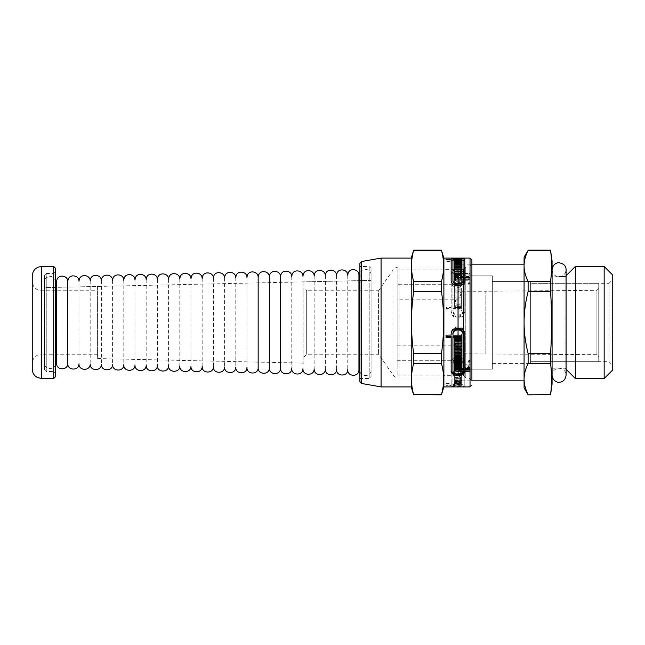 <?xml version="1.0" encoding="UTF-8"?>
<svg xmlns="http://www.w3.org/2000/svg" width="645" height="645" viewBox="0 0 645 645"><rect width="100%" height="100%" fill="white"/><g stroke="black" fill="none" stroke-linecap="round" stroke-linejoin="round"><path stroke-width="0.48" stroke-dasharray="3.23 2.42" d="M469.939 273.496L469.939 371.504L469.939 273.496L469.939 371.504L469.939 273.496L458.732 273.496L458.732 371.504L458.732 273.496L458.732 371.504L458.732 273.496L469.939 273.496M469.939 275.826L469.939 369.174L469.939 275.826L492.337 275.826L492.337 369.174L492.337 275.826L492.337 369.174L492.337 275.826L469.939 275.826L469.939 369.174L469.939 275.826M492.337 281.43L492.337 363.57L492.337 281.43L530.609 281.43L530.609 363.57L530.609 281.43L530.609 363.57L530.609 281.43L492.337 281.43L492.337 363.57L492.337 281.43M598.745 283.292L598.745 361.708L598.745 283.292L530.609 283.292L530.609 361.708L530.609 283.292L530.609 361.708L530.609 283.292L609.017 283.292L609.017 361.708L609.017 283.292L612.75 279.559L612.75 365.441L612.75 279.559M397.127 269.852L397.127 375.148L397.127 269.852L458.732 269.852L458.732 375.148L458.732 269.852L462.022 264.16L462.022 380.84L462.022 264.16L471.898 264.16L471.898 380.84L471.898 259.959M524.071 380.84L524.071 264.16M528.118 363.562C525.401 369.005 524.054 374.181 524.071 379.083C524.054 383.993 525.401 389.169 528.118 394.611L550.572 394.611C551.886 384.259 551.886 373.915 550.572 363.562L528.118 363.562L528.118 353.549L550.572 353.549C551.886 332.852 551.886 312.148 550.572 291.451L528.118 291.451C525.401 302.336 524.054 312.688 524.071 322.5C524.054 332.312 525.401 342.664 528.118 353.549M528.118 250.389C525.401 255.831 524.054 261.007 524.071 265.917C524.054 270.819 525.401 275.995 528.118 281.438L550.572 281.438C551.886 271.085 551.886 260.741 550.572 250.389L528.118 250.155M550.572 363.562L550.572 353.549M550.572 291.451L550.572 281.438M552.08 384.106L552.08 260.894M524.071 387.839L524.071 257.161M528.118 291.451L528.118 281.438M552.08 276.761L552.08 368.239L552.08 276.761L559.07 276.761M565.052 276.761L565.052 368.239L565.052 276.761L566.076 275.738M575.316 378.502L575.316 266.498M604.163 378.502L604.163 266.498M612.75 369.916L612.75 275.084M397.127 284.695L397.127 360.305L397.127 284.695L457.797 284.695L457.797 360.305L457.797 284.695L457.797 360.305L457.797 284.695L397.127 284.695L397.127 360.305L397.127 284.695M458.732 269.852L458.732 375.148L458.732 269.852M598.745 288.444L598.745 356.556L598.745 288.444L596.899 290.315L596.899 354.686L596.899 290.315L485.806 291.234L485.806 353.766L485.806 291.234L457.797 291.234L457.797 353.766L457.797 291.234M397.127 299.167L397.127 345.833L397.127 299.167L457.797 299.167L457.797 345.833L457.797 299.167M443.889 377.994L443.889 267.006L443.889 377.994L399.078 377.994L399.078 267.006L443.889 267.006M443.889 269.296L443.889 375.704L443.889 269.296L463.497 269.296L463.497 375.704L463.497 269.296L465.779 267.006L465.779 377.994L465.779 267.006L469.052 267.006L469.052 377.994L469.052 267.006L471.898 264.16M446.026 337.456L446.026 334.142L451.161 334.142C450.428 324.766 465.456 324.669 464.811 334.07L464.811 367.481L469.947 367.481L469.947 368.456L469.947 367.481M451.161 370.931L451.161 336.48M464.811 369.101L464.811 370.931M452.943 336.48L452.943 369.94C452.468 374.269 463.505 374.269 463.029 369.94L463.029 369.101M454.62 337.633L454.62 338.601L454.62 337.633L457.515 337.633L457.515 336.48M461.352 337.633L461.352 338.601L461.352 337.633L458.466 337.633L458.466 338.601M458.466 336.48L458.466 337.633M461.352 334.142L461.352 335.126L461.352 334.142L452.943 334.142M455.572 366.787L454.62 366.787L454.62 369.101L461.352 369.101L461.352 366.787L460.401 366.787L460.401 367.61L458.466 367.61L458.466 366.787L457.515 366.787L457.515 367.61L455.572 367.61L455.572 366.787L455.572 368.456L454.62 368.456L454.62 367.481L463.029 367.481L463.029 368.456M455.572 369.101L455.572 370.883M455.572 342.987L455.572 344.075L461.352 344.075L461.352 345.019L461.352 344.075M461.352 340.899L461.352 341.858L461.352 340.899L454.62 340.899L454.62 341.858L454.62 340.899M454.62 347.155L454.62 348.098L454.62 347.155L461.352 347.155L461.352 348.098L461.352 347.155M454.62 350.146L454.62 351.082L454.62 350.146L460.401 350.146L460.401 349.122M454.62 353.17L454.62 354.097L454.62 353.17L460.401 353.17L460.401 352.17M461.352 355.129L461.352 357.024L461.352 356.088L454.62 356.088L454.62 357.024L454.62 355.129M454.62 357.886L454.62 359.757L454.62 358.822L460.401 358.822L460.401 357.886M454.62 361.563L454.62 362.506L454.62 361.563L460.401 361.563L460.401 360.66M458.466 365.82L458.466 369.271L458.466 368.456L457.515 368.456L457.515 369.271L455.572 369.271L455.572 368.456M460.401 366.787L460.401 365.82M461.352 364.207L461.352 365.159L461.352 364.207L454.62 364.207L454.62 365.159L454.62 364.207M455.572 365.82L455.572 369.271M457.515 369.271L457.515 365.82M446.026 310.858L446.026 309.874L451.161 309.874L451.161 310.858C450.428 320.234 465.456 320.331 464.811 310.93L464.811 277.519L469.947 277.519L469.947 275.899L464.811 275.899L464.811 275.06C465.456 269.271 450.516 269.271 451.161 275.06L451.161 308.52L446.026 308.52L446.026 310.858L451.161 310.93L451.161 309.874C450.444 319.194 465.44 319.291 464.811 309.947L464.811 276.544L469.947 276.544L469.947 274.915L464.811 274.915L464.811 274.069C465.44 268.223 450.532 268.223 451.161 274.069L451.161 307.544L446.026 307.544L446.026 308.52M452.943 275.06C452.468 270.731 463.505 270.731 463.029 275.06L463.029 275.899L455.572 275.899L455.572 275.109L454.62 275.109L454.62 277.519L463.029 277.519L463.029 310.93C463.505 317.848 452.379 317.751 452.943 310.858L461.352 310.858L461.352 308.52L458.466 308.52L458.466 307.367L461.352 307.367L461.352 305.222L454.62 305.222L454.62 307.367L457.515 307.367L457.515 308.52L452.943 308.52L452.943 274.069C452.484 269.699 463.497 269.699 463.029 274.069L463.029 274.915L455.572 274.915L455.572 274.117L454.62 274.117L454.62 278.213L454.62 276.544L463.029 276.544L463.029 310.93M463.029 309.947C463.489 316.816 452.387 316.727 452.943 309.874L452.943 310.93L452.943 309.874L461.352 309.874L461.352 307.544L458.466 307.544L458.466 306.399L461.352 306.399L461.352 304.263L454.62 304.263L454.62 306.399L457.515 306.399L457.515 307.544L452.943 307.544L452.943 274.069M455.572 302.013L455.572 300.925L461.352 300.925L461.352 298.901L454.62 298.901L454.62 304.101L461.352 304.101L461.352 302.013L455.572 302.013L455.572 299.981L461.352 299.981L461.352 297.958L454.62 297.958L454.62 303.142L461.352 303.142L461.352 301.062L455.572 301.062M454.62 295.878L454.62 297.845L461.352 297.845L461.352 289.871L454.62 289.871L454.62 291.83L460.401 291.83L460.401 292.83L454.62 292.83L454.62 294.854L460.401 294.854L460.401 295.878L454.62 295.878L454.62 294.942L454.62 296.902L461.352 296.902L461.352 281.663L454.62 281.663L454.62 283.437L460.401 283.437L460.401 284.34L454.62 284.34L454.62 286.178L460.401 286.178L460.401 287.114L454.62 287.114L454.62 288.912L461.352 288.912L461.352 280.72L454.62 280.72L454.62 282.494L460.401 282.494L460.401 283.405L454.62 283.405L454.62 285.243L460.401 285.243L460.401 286.178L460.401 285.243M458.466 279.18L458.466 278.342L457.515 278.342L457.515 279.18L455.572 279.18L455.572 278.342L454.62 278.342L454.62 280.793L461.352 280.793L461.352 278.342L460.401 278.342L460.401 279.18L458.466 279.18L458.466 277.374L458.466 278.213L457.515 278.213L457.515 277.39L455.572 277.39L455.572 278.213L454.62 278.213M464.811 259.33L464.811 279.051M469.947 280.793L469.947 279.092L469.947 280.793L464.811 280.793L464.811 281.752C465.456 289.202 450.516 289.202 451.161 281.752L451.161 261.539L446.026 261.539L446.026 261.056L451.161 261.056L451.161 259.33M452.943 260.314L463.029 260.314M455.362 285.372L457.99 286.025L460.611 285.372M457.515 261.539L452.943 261.539L452.943 259.854L452.943 261.056L461.352 261.056L461.352 261.539L458.466 261.539L461.352 261.822L461.352 262.394L454.62 262.394L454.62 261.822L457.515 261.822L457.515 259.854M463.029 279.051L463.029 261.04C463.505 260 452.379 260.008 452.943 261.056M454.62 281.696L454.62 279.986L454.62 281.696L455.572 281.696L455.572 279.986M463.029 279.092L463.029 280.793L455.572 280.793L455.572 281.696M455.572 262.725L461.352 262.725L461.352 263.41L455.572 263.41L461.352 263.797L461.352 264.587L454.62 264.587L454.62 262.95L454.62 264.587M461.352 269.142L461.352 267.53L461.352 269.142L454.62 269.142L454.62 267.998L460.401 267.998L460.401 267.449L454.62 267.449L454.62 266.401L460.401 266.401L460.401 265.909L454.62 265.909L454.62 265.022L460.401 265.022M461.352 275.133L461.352 273.488L461.352 275.133L454.62 275.133L454.62 273.657L460.401 273.657L460.401 272.948L454.62 272.948L454.62 271.585L460.401 271.585L460.401 270.932L454.62 270.932L454.62 269.747L460.401 269.747M461.352 278.213L461.352 276.544L461.352 278.213L460.401 278.213L460.401 277.39L458.466 277.39L458.466 275.729M455.572 274.915L455.572 275.899L457.515 275.899M458.466 275.899L460.401 275.899M446.026 383.944L446.026 385.654L451.161 385.654L451.161 383.944C450.428 385.242 465.456 385.25 464.811 383.96L464.811 365.949L469.947 365.949L469.947 364.207L464.811 364.207L464.811 363.248C465.456 355.798 450.516 355.798 451.161 363.248L451.161 383.461L446.026 383.461L446.026 383.944L451.161 383.944L451.161 385.67C450.444 387.056 465.44 387.065 464.811 385.67L464.811 367.626L469.947 367.626L469.947 365.909L464.811 365.909L464.811 364.957C465.44 357.604 450.532 357.604 451.161 364.957L451.161 385.146L446.026 385.146L446.026 383.461M452.943 363.248C452.468 357.822 463.505 357.822 463.029 363.248L463.029 364.207L455.572 364.207L455.572 363.304L454.62 363.304L454.62 365.949L463.029 365.949L463.029 383.96C463.505 385 452.379 384.992 452.943 383.944L461.352 383.944L461.352 383.461L458.466 383.461L461.352 383.178L461.352 382.606L454.62 382.606L454.62 383.178L457.515 383.461L452.943 383.461L452.943 364.957C452.484 359.604 463.497 359.604 463.029 364.957L463.029 365.909L455.572 365.909L455.572 365.014L454.62 365.014L454.62 366.658M463.029 365.949L463.029 385.67C463.489 386.782 452.387 386.774 452.943 385.654L452.943 383.944L452.943 385.654L461.352 385.654L461.352 385.146L458.466 385.146L461.352 384.863L461.352 384.267L454.62 384.267L454.62 384.863L457.515 385.146L452.943 385.146L452.943 364.957M455.572 381.59L461.352 381.203L461.352 380.413L454.62 380.413L454.62 382.275L461.352 382.275L461.352 381.59L455.572 381.59L455.572 383.235L461.352 382.84L461.352 382.05L454.62 382.05L454.62 383.928L461.352 383.928L461.352 383.235L455.572 383.235M454.62 379.091L454.62 379.978L461.352 379.978L461.352 375.858L454.62 375.858L454.62 377.003L460.401 377.003L460.401 377.551L454.62 377.551L454.62 378.599L460.401 378.599L460.401 379.091L454.62 379.091L454.62 381.606L461.352 381.606L461.352 383.235M460.401 371.343L460.401 372.052L454.62 372.052L454.62 373.415L460.401 373.415L460.401 374.068L454.62 374.068L454.62 375.253L461.352 375.253L461.352 369.867L454.62 369.867L454.62 371.343L460.401 371.343L460.401 373.681L454.62 373.681L454.62 375.035L460.401 375.035L460.401 375.688L454.62 375.688L454.62 376.874L461.352 376.874L461.352 371.512L454.62 371.512L454.62 372.979L460.401 372.979M454.62 369.101L454.62 370.754L461.352 370.754L461.352 368.456L460.401 368.456M454.62 367.481L454.62 370.754M454.62 368.456L454.62 366.787M461.352 369.101L461.352 370.754M461.352 366.787L461.352 368.456M460.401 369.271L458.466 369.271M454.62 375.253L454.62 376.874M454.62 375.688L454.62 374.068M461.352 375.253L461.352 376.874M461.352 369.867L461.352 371.512M454.62 369.867L454.62 371.512M454.62 371.343L454.62 372.979M460.401 377.551L460.401 379.171L454.62 379.171L454.62 380.219L460.401 380.219L460.401 380.711L454.62 380.711M460.401 377.003L460.401 379.171M454.62 377.551L454.62 379.171M454.62 377.003L454.62 380.219M454.62 375.858L454.62 378.623L460.401 378.623L460.401 380.219M460.401 379.091L460.401 380.711M454.62 382.275L454.62 383.928M454.62 382.05L454.62 380.413M461.352 382.275L461.352 385.654M458.466 383.461L458.466 385.146M461.352 383.461L461.352 385.146M458.466 383.178L458.466 384.863M461.352 383.178L461.352 384.863M461.352 382.606L461.352 384.267M454.62 382.606L454.62 384.267M454.62 383.178L454.62 384.863M457.515 383.178L457.515 384.863M457.515 383.461L457.515 385.146M452.943 383.461L452.943 385.146M451.161 383.461L451.161 385.146M451.161 363.248L451.161 364.957M446.026 385.146L446.026 385.654M464.811 383.96L464.811 385.67M454.62 275.899L454.62 274.246M461.352 275.899L461.352 274.246M460.401 278.213L460.401 276.544M460.401 278.342L460.401 275.729M454.62 269.747L454.62 270.932M461.352 269.747L461.352 268.127M454.62 275.133L454.62 273.657M460.401 267.449L460.401 266.401M460.401 267.998L460.401 267.53M454.62 267.449L454.62 266.401M460.401 265.909L460.401 264.289M454.62 265.022L454.62 265.909M454.62 262.725L454.62 261.072M461.352 262.725L461.352 265.022M455.572 263.41L455.572 261.765M458.466 261.539L458.466 259.854M461.352 261.539L461.352 261.056M458.466 261.822L458.466 260.733M461.352 261.822L461.352 262.394M454.62 262.394L454.62 261.822M457.515 261.822L457.515 260.733M451.161 261.539L451.161 261.056M451.161 281.752L451.161 280.043M446.026 261.056L446.026 261.539M454.62 280.793L454.62 279.841L461.352 279.841L461.352 277.374L460.401 277.374L460.401 278.221L458.466 278.221M454.62 279.051L454.62 279.841M455.572 278.342L455.572 277.374L454.62 277.374L454.62 278.342M461.352 280.793L461.352 279.841M461.352 278.342L461.352 277.374M460.401 279.18L460.401 278.221M454.62 289.871L454.62 287.976L461.352 287.976M460.401 287.114L460.401 286.178L454.62 286.178L454.62 287.976M454.62 285.243L454.62 287.114M461.352 281.663L461.352 280.72M454.62 281.663L454.62 280.72M454.62 283.437L454.62 282.494M460.401 283.437L460.401 282.494M460.401 292.83L460.401 291.895L454.62 291.895L454.62 293.918L460.401 293.918L460.401 294.942L454.62 294.942M454.62 292.83L454.62 291.895M454.62 294.854L454.62 293.918M460.401 294.854L460.401 293.918M460.401 295.878L460.401 294.942M454.62 304.101L454.62 303.142M454.62 297.958L454.62 298.901M461.352 304.101L461.352 303.142M461.352 302.013L461.352 301.062M458.466 308.52L458.466 307.544M461.352 308.52L461.352 307.544M458.466 307.367L458.466 306.399M461.352 307.367L461.352 306.399M461.352 305.222L461.352 304.263M454.62 305.222L454.62 304.263M454.62 307.367L454.62 306.399M457.515 307.367L457.515 306.399M457.515 308.52L457.515 307.544M452.943 308.52L452.943 307.544M451.161 308.52L451.161 307.544M451.161 275.06L451.161 274.069M446.026 307.544L446.026 309.874M464.811 310.93L464.811 309.947M461.352 366.658L461.352 367.626M454.62 360.66L454.62 361.595M460.401 358.822L460.401 359.757M460.401 353.17L460.401 354.097M454.62 352.17L454.62 353.105M460.401 350.146L460.401 351.082M454.62 350.058L454.62 349.122M454.62 347.042L454.62 346.099M461.352 342.987L461.352 343.938M461.352 336.48L461.352 337.456M461.352 339.778L461.352 340.737M454.62 339.778L454.62 340.737M457.515 337.633L457.515 338.601M452.943 369.94L452.943 370.931M446.026 334.142L446.026 335.126M464.811 334.07L464.811 335.053M458.466 366.787L458.466 368.456M457.515 366.787L457.515 368.456M460.401 372.052L460.401 373.681M454.62 372.052L454.62 373.681M454.62 373.415L454.62 375.035M460.401 373.415L460.401 375.035M460.401 374.068L460.401 375.688M461.352 375.858L461.352 377.47L454.62 377.47M461.352 379.978L461.352 377.47M454.62 379.978L454.62 381.606M455.572 381.203L455.572 382.84M461.352 381.203L461.352 382.84M461.352 380.413L461.352 382.05M463.029 363.248L463.029 364.957M463.029 364.207L463.029 365.909M455.572 364.207L455.572 365.909M455.572 363.304L455.572 365.014M454.62 363.304L454.62 365.014M454.62 365.949L454.62 367.626L463.029 367.626M464.811 364.207L464.811 365.909M469.947 364.207L469.947 365.909M464.811 363.248L464.811 364.957M464.811 365.949L464.811 367.626M463.029 385.67L463.029 383.96M469.947 365.949L469.947 367.626M443.889 386.903L443.889 258.097M458.466 278.213L458.466 276.544M457.515 278.213L457.515 276.544M457.515 278.342L457.515 275.729M455.572 279.18L455.572 275.729M455.572 278.213L455.572 276.544M460.401 272.948L460.401 271.585M454.62 272.948L454.62 271.585M460.401 270.932L460.401 269.312M454.62 267.998L454.62 269.142M455.572 263.797L455.572 262.95M461.352 263.797L461.352 264.587M455.572 280.793L455.572 279.092M464.811 280.793L464.811 279.092M464.811 281.752L464.811 280.043M463.029 259.33L463.029 261.04M469.947 279.051L469.947 277.374M458.466 278.342L458.466 277.374L457.515 277.374L457.515 278.221L455.572 278.221M457.515 279.18L457.515 278.221M460.401 284.34L460.401 283.405M454.62 284.34L454.62 283.405M454.62 291.83L454.62 290.903L460.401 290.903M461.352 289.871L461.352 288.936L454.62 288.936L454.62 290.903M461.352 297.845L461.352 296.902M454.62 297.845L454.62 296.902M455.572 300.925L455.572 299.981M461.352 300.925L461.352 299.981M461.352 298.901L461.352 297.958M463.029 275.06L463.029 274.069M463.029 275.899L463.029 274.915M455.572 275.109L455.572 274.117M454.62 275.109L454.62 274.117M454.62 277.519L454.62 276.544M463.029 277.519L463.029 276.544M464.811 275.899L464.811 274.915M469.947 275.899L469.947 274.915M464.811 275.06L464.811 274.069M464.811 277.519L464.811 276.544M461.352 310.858L461.352 309.874M469.947 277.519L469.947 276.544M460.401 361.563L460.401 362.506M461.352 363.337L461.352 364.28M454.62 363.337L454.62 364.28M455.572 344.075L455.572 345.019M461.352 346.099L461.352 347.042M463.029 369.94L463.029 370.931M454.62 369.891L454.62 370.883M469.947 369.101L469.947 370.085M464.811 367.481L464.811 368.456M303.876 357.04L306.681 354.234L378.559 354.234L392.958 374.81C394.482 376.865 396.522 377.93 399.078 377.994L399.078 267.006C396.522 267.07 394.482 268.135 392.958 270.19L392.958 374.81L392.958 270.19L378.559 290.766L378.559 354.234L378.559 290.766L306.681 290.766L306.681 354.234L306.681 290.766L303.876 287.96L303.876 357.04L303.876 287.96M413.647 250.389C410.776 260.741 410.776 271.085 413.647 281.438L441.47 281.438C444.341 271.085 444.341 260.741 441.47 250.389L413.647 250.155M413.647 291.451C410.776 312.148 410.776 332.852 413.647 353.549L441.47 353.549C444.341 332.852 444.341 312.148 441.47 291.451L413.647 291.451L413.647 281.438M413.647 363.562C410.776 373.915 410.776 384.259 413.647 394.611L441.47 394.611C444.341 384.259 444.341 373.915 441.47 363.562L413.647 363.562L413.647 353.549M441.47 363.562L441.47 353.549M441.47 291.451L441.47 281.438M97.589 286.445L97.589 358.556L97.589 286.445L44.384 287.622L44.384 357.378L44.384 287.622L44.384 357.378L44.384 287.622L371.085 280.373L371.085 364.627L371.085 280.373L371.085 364.627L371.085 280.373L303.876 281.865L303.876 363.135L303.876 281.865M371.085 268.36L371.085 376.64L371.085 268.36L369.222 266.498L369.222 378.502L369.222 266.498L359.886 266.498L359.886 378.502L369.222 378.502L371.085 376.64M359.886 381.606L359.886 263.394M381.074 386.903L381.074 258.097M411.22 386.903L411.22 258.097M467.996 361.579L469.947 361.579L469.947 360.442L469.947 363.345L467.996 361.579A74.441 37.225 180 0 1 468.713 360.442L469.947 361.571L469.947 363.345M469.947 360.442L468.713 360.442M468.713 284.558L469.947 283.429L469.947 284.558L469.947 281.655L467.996 283.421A74.441 37.225 -0 0 0 468.713 284.558L469.947 284.558M467.996 283.421L469.947 283.421L469.947 281.655M469.947 277.414L469.947 279.019L467.996 280.043A74.441 64.468 -0 0 1 468.713 278.068L469.947 277.414L469.947 278.068L468.713 278.068M467.996 280.043L469.947 280.043L469.947 279.019M469.947 280.043L469.947 278.068M468.713 366.932L469.947 367.586L469.947 365.981L467.996 364.957A74.441 64.468 180 0 0 468.713 366.932L469.947 366.932L469.947 367.586M467.996 364.957L469.947 364.957L469.947 366.932M469.947 364.957L469.947 365.981M371.085 370.23L371.085 274.77L371.085 370.23C371.27 377.462 359.378 377.196 359.886 369.98L359.886 275.02L359.886 369.98M358.951 275.036L358.951 369.964M347.752 275.238L347.752 369.762M336.553 275.48L336.553 369.512M325.354 275.729L325.354 369.262M314.155 275.979L314.155 369.021M302.957 276.229L302.957 368.771M291.758 276.479L291.758 368.521M280.559 276.729L280.559 368.271M269.36 276.971L269.36 368.021M258.161 277.221L258.161 367.779M246.971 277.471L246.971 367.529M235.772 277.721L235.772 367.279M224.573 277.971L224.573 367.029M213.374 278.213L213.374 366.779M202.175 278.463L202.175 366.529M190.976 278.713L190.976 366.287M179.778 278.963L179.778 366.038M168.579 279.212L168.579 365.788M157.38 279.462L157.38 365.538M146.181 279.704L146.181 365.288M134.982 279.954L134.982 365.038M123.784 280.204L123.784 364.796M112.585 280.454L112.585 364.546M101.386 280.704L101.386 364.296M90.187 280.946L90.187 364.046M78.988 281.196L78.988 363.796M67.79 281.446L67.79 363.554M56.591 281.752L56.599 363.248M55.583 363.232L55.583 281.768L55.583 363.232C55.776 370.303 44.191 370.303 44.384 363.232L44.384 281.768L44.384 363.232M97.589 358.556L303.876 363.135M32.25 369.174L32.25 275.826M53.72 378.502L53.72 266.498M55.583 376.64L55.583 268.36M55.583 271.626L55.583 373.374L55.583 271.626L53.72 273.496L53.72 371.504L53.72 273.496L46.255 273.496L46.255 371.504L46.255 273.496L44.384 275.359L44.384 369.641L44.384 275.359M97.589 290.766L97.589 354.234L97.589 290.766L41.586 290.766C35.918 290.21 32.806 287.098 32.25 281.43L32.25 363.57C32.315 360.587 33.5 358.144 35.806 356.242L37.474 355.185L41.586 354.234L41.586 290.766L41.586 354.234L97.589 354.234M470.028 386.903L470.028 258.097M361.426 383.444L361.426 261.556M41.586 378.502L41.586 266.498M458.732 371.504L469.939 371.504L458.732 371.504M469.939 369.174L492.337 369.174L469.939 369.174M492.337 363.57L530.609 363.57L492.337 363.57M598.745 361.708L530.609 361.708L609.017 361.708L612.75 365.441M397.127 375.148L458.732 375.148L462.022 380.84L471.898 380.84L469.052 377.994L465.779 377.994L463.497 375.704L443.889 375.704M552.08 368.239L565.052 368.239L566.076 369.262M457.797 353.766L596.899 354.686L598.745 356.556M397.127 360.305L457.797 360.305L397.127 360.305M397.127 345.833L457.797 345.833M552.08 269.763C552.354 273.512 554.329 275.818 557.99 276.681C562.714 276.899 565.407 274.593 566.076 269.763L566.076 375.237C565.963 372.399 564.657 370.303 562.158 368.956C555.901 366.4 551.402 372.141 552.08 375.237L552.08 269.763L552.08 375.237M371.085 274.77C371.294 268.804 361.982 267.24 360.233 272.948L359.886 370.101L359.886 275.02M347.752 275.165L347.752 369.835M336.553 275.415L336.553 369.585M325.354 275.665L325.354 369.335M314.155 275.907L314.155 369.093M302.957 276.157L302.957 368.843M291.758 276.407L291.758 368.593M280.559 276.657L280.559 368.343M269.36 276.907L269.36 368.093M258.161 277.148L258.161 367.852M246.971 277.398L246.971 367.602M235.772 277.648L235.772 367.352M224.573 277.898L224.573 367.102M213.374 278.148L213.374 366.852M202.175 278.398L202.175 366.602M190.976 278.64L190.976 366.36M179.778 278.89L179.778 366.11M168.579 279.14L168.579 365.86M157.38 279.39L157.38 365.61M146.181 279.64L146.181 365.36M134.982 279.882L134.982 365.118M123.784 280.132L123.784 364.868M112.585 280.382L112.585 364.619M101.386 280.631L101.386 364.369M90.187 280.881L90.187 364.119M78.988 281.131L78.988 363.869M67.79 281.373L67.79 363.627M56.591 281.623L56.591 363.377M55.583 281.768L55.252 279.986C52.277 275.48 48.915 275.165 45.166 279.051L44.384 281.768M44.384 369.641L46.255 371.504L53.72 371.504L55.583 373.374"/><path stroke-width="0.97" d="M524.071 264.16L524.071 380.84L471.898 380.84L471.898 264.16L524.071 264.16M528.118 281.438C525.401 275.995 524.054 270.819 524.071 265.917C524.054 261.007 525.401 255.831 528.118 250.389L550.572 250.389C551.886 260.741 551.886 271.085 550.572 281.438L528.118 281.438L528.118 291.451L550.572 291.451C551.886 312.148 551.886 332.852 550.572 353.549L528.118 353.549C525.401 342.664 524.054 332.312 524.071 322.5C524.054 312.688 525.401 302.336 528.118 291.451M528.118 394.611C525.401 389.169 524.054 383.993 524.071 379.083C524.054 374.181 525.401 369.005 528.118 363.562L550.572 363.562C551.886 373.915 551.886 384.259 550.572 394.611L528.118 394.845L550.572 394.611M550.572 394.845L552.08 384.106L552.08 260.894L550.572 250.389M550.572 281.438L550.572 291.451M550.572 353.549L550.572 363.562M528.118 250.389L524.071 257.161L524.071 387.839L528.118 394.845M528.118 353.549L528.118 363.562M559.07 276.761L565.052 276.761M575.316 266.498L575.316 378.502L604.163 378.502L604.163 266.498L575.316 266.498L566.076 275.738M604.163 266.498L612.75 275.084L612.75 369.916L604.163 378.502M451.161 334.989L451.161 335.126C450.444 325.806 465.44 325.709 464.811 335.053L464.811 368.456L469.947 368.456L469.947 370.085L464.811 370.085L464.811 370.931C465.44 376.777 450.532 376.777 451.161 370.931L451.161 336.48L446.026 336.48M464.811 369.94C465.456 375.729 450.516 375.729 451.161 369.94M469.947 368.456L469.947 369.101L464.811 369.101L464.811 370.085M463.029 335.053C463.489 328.184 452.387 328.273 452.943 335.126L461.352 335.126L461.352 336.48L458.466 336.48L458.466 338.601L461.352 338.601L461.352 339.778L454.62 339.778L454.62 338.601L457.515 338.601L457.515 336.48L452.943 336.48L452.943 370.931C452.484 375.301 463.497 375.301 463.029 370.931L463.029 370.085L455.572 370.085L455.572 370.883L454.62 370.883L454.62 368.456L463.029 368.456L463.029 334.07C463.505 327.152 452.379 327.249 452.943 334.142L452.943 334.989M452.943 335.126L452.943 334.142M463.029 367.481L463.029 334.07M455.572 369.891L454.62 369.891L454.62 368.456M463.029 370.085L463.029 369.101L455.572 369.101L455.572 370.085M461.352 342.987L455.572 342.987L455.572 345.019L461.352 345.019L461.352 346.099L454.62 346.099L454.62 341.858L461.352 341.858L461.352 342.987M460.401 350.058L460.401 349.122L454.62 349.122L454.62 348.098L461.352 348.098L461.352 355.129L454.62 355.129L454.62 354.097L460.401 354.097L460.401 353.105L454.62 353.105L454.62 351.082L460.401 351.082L460.401 350.058L454.62 350.058L454.62 348.098M460.401 353.105L460.401 352.17L454.62 352.17L454.62 351.082M461.352 357.024L461.352 363.337L454.62 363.337L454.62 362.506L460.401 362.506L460.401 361.595L454.62 361.595L454.62 359.757L460.401 359.757L460.401 358.822L454.62 358.822L454.62 357.024L461.352 357.024L461.352 364.28L454.62 364.28L454.62 362.506M460.401 358.822L460.401 357.886L454.62 357.886L454.62 357.024M460.401 361.595L460.401 360.66L454.62 360.66L454.62 359.757M461.352 365.159L461.352 367.626L460.401 367.626L460.401 365.82L458.466 365.82L458.466 367.626L457.515 367.626L457.515 366.779L455.572 366.779L455.572 367.626L454.62 367.626L454.62 365.159L461.352 365.159L461.352 366.658L460.401 366.658M455.572 366.658L454.62 366.658L454.62 365.159M457.515 366.779L457.515 365.82L455.572 365.82L455.572 366.779M458.466 366.658L457.515 366.658M451.161 261.023L452.943 260.314M463.029 260.314L464.811 261.04M464.811 277.374L464.811 279.051L469.947 279.051L464.811 279.092L464.811 280.043C465.44 287.396 450.532 287.396 451.161 280.043L451.161 259.854L446.026 259.854L446.026 259.346L451.161 259.33C450.444 257.944 465.44 257.936 464.811 259.33L464.811 277.374L469.947 277.374L469.947 279.092M452.943 261.539L452.943 281.752L455.362 285.372M460.611 285.372L463.029 281.752L463.029 280.793M457.515 260.733L457.515 259.854L452.943 259.854L452.943 259.346L452.943 261.056M463.029 281.752L463.029 279.092L455.572 279.092L455.572 279.986L454.62 279.986L454.62 279.051L463.029 279.051L463.029 259.33C463.489 258.218 452.387 258.226 452.943 259.346L461.352 259.346L461.352 259.854L458.466 259.854L461.352 260.137L461.352 260.733L461.352 260.137M461.352 262.95L461.352 262.16L461.352 262.95L455.572 262.725M460.401 265.022L461.352 265.022L461.352 267.53L454.62 267.53L454.62 266.377L460.401 266.377L460.401 265.829L454.62 265.829L454.62 264.781L460.401 264.781L460.401 264.289L454.62 264.289L454.62 263.394L461.352 263.394L461.352 267.53M460.401 269.747L461.352 269.747L461.352 273.488L454.62 273.488L454.62 272.021L460.401 272.021L460.401 271.319L454.62 271.319L454.62 269.965L460.401 269.965L460.401 269.312L454.62 269.312L454.62 268.127L461.352 268.127L461.352 273.488M460.401 275.899L461.352 275.899L461.352 276.544L460.401 276.544L460.401 275.729L458.466 275.729L458.466 276.544L457.515 276.544L457.515 275.729L455.572 275.729L455.572 276.544L454.62 276.544L454.62 275.899L455.572 275.899M457.515 275.899L458.466 275.899M454.62 276.544L454.62 274.246L461.352 274.246L461.352 276.544M454.62 269.312L454.62 268.127M454.62 273.488L454.62 272.021M460.401 273.488L460.401 272.021M460.401 267.53L460.401 266.377M454.62 265.829L454.62 264.781M460.401 265.829L460.401 264.781M454.62 262.95L454.62 261.072L461.352 261.072L461.352 261.765L461.352 261.072M461.352 261.765L455.572 261.765L461.352 262.16M458.466 260.733L458.466 260.137M461.352 260.733L454.62 260.733L454.62 260.137L457.515 260.137M454.62 260.733L454.62 260.137M452.943 281.752L452.943 280.043C452.484 285.396 463.497 285.396 463.029 280.043M452.943 259.854L452.943 280.043M446.026 259.854L446.026 259.346M451.161 259.854L451.161 259.346M460.401 366.779L458.466 366.779M461.352 345.019L461.352 347.042L454.62 347.042L454.62 341.858M461.352 341.858L461.352 343.938L455.572 343.938M461.352 335.126L461.352 337.456L458.466 337.456M461.352 338.601L461.352 340.737L454.62 340.737L454.62 338.601M457.515 337.456L452.943 337.456M451.161 337.456L446.026 337.456L446.026 335.126L451.161 335.053M470.028 258.097L470.028 386.903L443.889 386.903L443.889 258.097L470.028 258.097L471.898 259.959L471.898 380.84M454.62 271.319L454.62 269.965M460.401 271.319L460.401 269.965M454.62 267.53L454.62 266.377M454.62 264.289L454.62 263.394M455.572 262.95L455.572 262.16M454.62 279.986L454.62 277.374L463.029 277.374M461.352 259.854L461.352 259.346M461.352 348.098L461.352 356.064L454.62 356.064L454.62 354.097M413.647 353.549C410.776 332.852 410.776 312.148 413.647 291.451L441.47 291.451C444.341 312.148 444.341 332.852 441.47 353.549L413.647 353.549L413.647 363.562L441.47 363.562C444.341 373.915 444.341 384.259 441.47 394.611L413.647 394.611C410.776 384.259 410.776 373.915 413.647 363.562M413.647 281.438C410.776 271.085 410.776 260.741 413.647 250.389L441.47 250.389C444.341 260.741 444.341 271.085 441.47 281.438L413.647 281.438L413.647 291.451M441.47 353.549L441.47 363.562M441.47 394.611L443.889 386.903M443.889 258.097L441.47 250.389M441.47 281.438L441.47 291.451M413.647 394.611L441.47 394.845M361.426 261.556L361.426 383.444L359.886 381.606L359.886 263.394L361.426 261.556L381.074 258.097L411.22 258.097L413.647 250.389M359.886 266.498L359.886 378.502M381.074 258.097L381.074 386.903L411.22 386.903L413.647 394.845M411.22 258.097L411.22 386.903M359.886 275.02L358.951 275.036L358.951 369.964L359.886 369.98M358.951 369.964C359.136 377.188 347.244 376.93 347.752 369.714L347.752 369.835M347.752 369.714C347.937 376.946 336.045 376.68 336.553 369.464L336.553 369.585M336.553 369.464C336.738 376.696 324.846 376.43 325.354 369.214L325.354 369.335M325.354 369.214C325.54 376.446 313.655 376.18 314.155 368.964L314.155 369.093M314.155 368.964C314.341 376.196 302.457 375.93 302.957 368.714L302.957 368.843M302.957 368.714C303.15 375.946 291.258 375.688 291.758 368.472L291.758 368.593M291.758 368.472C291.951 375.696 280.059 375.438 280.567 368.222L280.559 276.657L280.559 368.343M280.567 368.222C280.752 375.454 268.86 375.188 269.368 367.972L269.36 276.907L269.36 368.093M269.368 367.972C269.554 375.205 257.661 374.939 258.169 367.723L258.161 277.148L258.161 367.852M258.169 367.723C258.355 374.955 246.463 374.689 246.971 367.473L246.971 367.602M246.971 367.473C247.156 374.705 235.264 374.439 235.772 367.223L235.772 367.352M235.772 367.223C235.957 374.455 224.065 374.197 224.573 366.981L224.573 367.102M224.573 366.981C224.758 374.213 212.866 373.947 213.374 366.731L213.374 366.852M213.374 366.731C213.56 373.963 201.667 373.697 202.175 366.481L202.175 366.602M202.175 366.481C202.361 373.713 190.469 373.447 190.976 366.231L190.976 366.36M190.976 366.231C191.162 373.463 179.27 373.197 179.778 365.981L179.778 366.11M179.778 365.981C179.963 373.213 168.071 372.955 168.579 365.739L168.579 365.86M168.579 365.739C168.764 372.963 156.872 372.705 157.38 365.489L157.38 365.61M157.38 365.489C157.565 372.721 145.673 372.455 146.181 365.239L146.181 365.36M146.181 365.239C146.367 372.471 134.474 372.205 134.982 364.989L134.982 365.118M134.982 364.989C135.168 372.221 123.276 371.955 123.784 364.739L123.784 364.868M123.784 364.739C123.969 371.972 112.077 371.705 112.585 364.49L112.585 364.619M112.585 364.49C112.77 371.722 100.886 371.464 101.386 364.248L101.386 364.369M101.386 364.248C101.571 371.48 89.687 371.214 90.187 363.998L90.187 364.119M90.187 363.998C90.381 371.23 78.488 370.964 78.988 363.748L78.988 363.869M78.988 363.748C79.182 370.98 67.29 370.714 67.798 363.498L67.79 281.373L67.79 363.627M67.798 363.498C67.983 370.73 56.091 370.464 56.599 363.248L56.591 281.623L56.591 363.377M55.583 363.232L56.599 363.248M41.586 266.498C35.918 267.046 32.806 270.158 32.25 275.826L32.25 369.174C32.315 372.157 33.5 374.6 35.806 376.503L37.474 377.551L41.586 378.502L53.72 378.502L53.72 266.498L41.586 266.498L41.586 378.502M53.72 378.502L55.583 376.64L55.583 268.36L53.72 266.498M32.25 281.43L32.25 363.57M528.118 250.155L550.572 250.155M566.076 369.262L575.316 378.502M552.08 269.763C552.467 264.257 557.199 262.426 559.078 262.757C563.762 263.636 566.092 265.966 566.076 269.763L566.076 375.237C565.399 379.744 563.061 382.082 559.078 382.243C557.199 382.574 552.467 380.744 552.08 375.237L552.08 375.237M413.647 250.155L441.47 250.155M361.426 383.444L381.074 386.903M470.028 386.903L471.898 385.041M358.951 275.036C359.16 269.07 349.856 267.514 348.098 273.222L347.752 275.165M347.752 275.286C347.961 269.32 338.657 267.756 336.9 273.464L336.553 275.415M336.553 275.536C336.763 269.57 327.458 268.006 325.701 273.714L325.354 275.665M325.354 275.786C325.564 269.82 316.26 268.256 314.502 273.964L314.155 275.907M314.155 276.036C314.365 270.07 305.061 268.505 303.311 274.214L302.957 276.157M302.957 276.286C303.166 270.311 293.862 268.755 292.112 274.464L291.758 276.407M291.758 276.528C291.967 270.561 282.663 268.997 280.914 274.706L280.559 276.657M280.567 276.778C280.769 270.811 271.464 269.247 269.715 274.955L269.36 276.907M269.368 277.028C269.57 271.061 260.266 269.497 258.516 275.205L258.161 277.148M258.169 277.277C258.379 271.311 249.067 269.747 247.317 275.455L246.971 277.398M246.971 277.527C247.18 271.561 237.868 269.997 236.118 275.705L235.772 277.648M235.772 277.777C235.981 271.803 226.669 270.247 224.92 275.955L224.573 277.898M224.573 278.019C224.783 272.053 215.47 270.489 213.721 276.197L213.374 278.148M213.374 278.269C213.584 272.303 204.272 270.739 202.522 276.447L202.175 278.398M202.175 278.519C202.385 272.553 193.073 270.989 191.323 276.697L190.976 278.64M190.976 278.769C191.186 272.803 181.874 271.239 180.124 276.947L179.778 278.89M179.778 279.019C179.987 273.045 170.675 271.489 168.925 277.197L168.579 279.14M168.579 279.261C168.788 273.295 159.476 271.73 157.727 277.447L157.38 279.39M157.38 279.511C157.59 273.544 148.277 271.98 146.528 277.689L146.181 279.64M146.181 279.761C146.391 273.794 137.087 272.23 135.329 277.939L134.982 279.882M134.982 280.011C135.192 274.044 125.888 272.48 124.13 278.189L123.784 280.132M123.784 280.261C123.993 274.294 114.689 272.73 112.931 278.438L112.585 280.382M112.585 280.511C112.794 274.536 103.49 272.98 101.733 278.688L101.386 280.631M101.386 280.752C101.596 274.786 92.291 273.222 90.542 278.93L90.187 280.881M90.187 281.002C90.397 275.036 81.093 273.472 79.343 279.18L78.988 281.131M78.988 281.252C79.198 275.286 69.894 273.722 68.144 279.43L67.79 281.373M67.798 281.502C67.999 275.536 58.695 273.972 56.945 279.68L56.591 281.623M55.583 281.768L56.591 281.752"/></g></svg>
